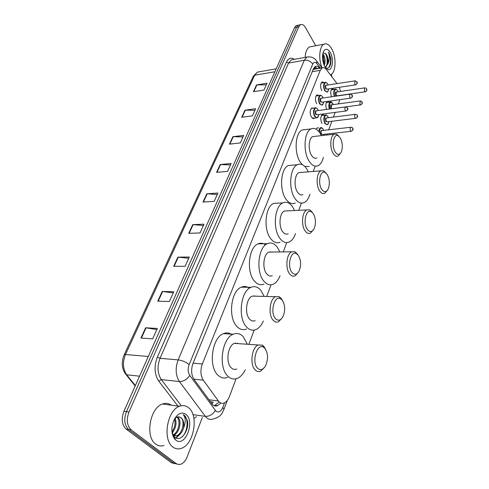 <?xml version="1.0" encoding="UTF-8"?>
<svg xmlns="http://www.w3.org/2000/svg" width="489" height="489" viewBox="0 0 489 489"><rect width="100%" height="100%" fill="white"/><g stroke="black" fill="none" stroke-linecap="round" stroke-linejoin="round"><path stroke-width="0.73" d="M314.513 118.093L313.987 118.497L311.383 117.171C309.653 113.173 309.794 110.135 311.799 108.045L313.308 108.173M316.634 103.79C314.947 99.835 315.075 96.846 317.006 94.817L319.14 95.551M321.756 90.734C320.112 86.822 320.228 83.882 322.092 81.907L324.146 82.61M316.145 129.2L317.288 127.818L318.791 127.971M321.958 123.43C320.289 119.505 320.436 116.516 322.379 114.475L324.5 115.251M326.56 109.438C325.381 105.691 325.65 103.032 327.349 101.449L327.471 101.394M328.021 101.321L329.397 102.195M331.542 96.785C330.301 93.038 330.521 90.355 332.202 88.729L334.176 89.444M337.068 83.613L326.304 69.517C324.934 67.782 323.565 67.231 322.202 67.861L320.258 70.324L202.33 363.969C200.197 370.179 200.508 375.57 203.265 380.136L219.194 402.056C220.71 403.376 222.367 403.688 224.158 402.991C226.407 401.989 228.18 399.806 229.475 396.445L236.053 378.773M235.6 342.997L235.79 343.467M210.233 401.658L213.198 402.111L211.829 403.841M315.863 68.925L314.458 67.121L314.794 69.065L313.009 69.805M340.533 91.431L339.378 87.28M248.864 344.354L254.17 330.099M266.688 296.462L271.022 284.818M283.272 251.896L286.737 242.587M298.748 210.319L301.432 203.112M313.211 171.45L315.191 166.126M326.768 135.031L327.159 133.98M328.712 129.805L331.897 121.248M333.443 117.091L335.191 112.391M338.345 103.912L339.934 99.652M319.635 68.289L319.494 68.105C318.107 66.37 316.719 65.819 315.332 66.449L313.382 68.894L193.057 363.223C190.893 369.415 191.205 374.788 193.999 379.348L212.66 404.733C214.17 406.029 215.82 406.335 217.605 405.65L220.82 403.077M218.607 402.313L215.05 405.326L214.017 405.619M202.354 417.49L187.14 456.897C185.594 460.73 183.485 463.175 180.82 464.238L178.393 464.501L176.181 463.566L131.199 429.904C126.938 425.717 126.199 419.758 128.974 412.025L298.773 26.791L300.515 24.707C302.257 23.985 303.944 24.982 305.57 27.702L315.766 45.74M331.359 74.31L331.842 76.767M174.536 463.615L171.242 462.643L126.144 429.091L128.662 429.501C124.402 425.32 123.662 419.373 126.443 411.665L296.64 27.231L298.382 25.153L299.604 24.896L298.382 25.153L296.64 27.231L126.443 411.665C123.662 419.373 124.402 425.32 128.662 429.501L173.705 463.101L128.662 429.501L131.199 429.904M177.006 464.073L173.705 463.101L177.006 464.073M314.947 66.687L317.404 68.668M126.144 429.091C121.883 424.923 121.144 418.994 123.925 411.304L294.506 27.671L296.261 25.593L297.483 25.342M232.862 136.7L243.687 135.404L240.325 142.922L229.463 144.151L232.862 136.7L233.259 136.682L229.867 144.108M244.965 110.196L255.643 108.68L252.44 115.838L241.719 117.299L244.965 110.196L245.35 110.172L242.122 117.244M256.499 84.939L267.031 83.222L263.974 90.043L253.406 91.706L256.499 84.939L256.878 84.909L253.803 91.645M192.715 224.634L203.98 224.17L200.056 232.953L188.748 233.326L192.715 224.634L193.124 224.647L189.17 233.314M177.874 257.141L189.286 257.018L185.142 266.291L173.687 266.316L177.874 257.141L178.289 257.165L174.115 266.316M162.201 291.468L173.766 291.725L169.377 301.536L157.77 301.169L162.201 291.468L162.623 291.505L158.21 301.181M145.624 327.777L157.33 328.461L152.684 338.853L140.936 338.046L145.624 327.777L146.052 327.826L141.376 338.076M220.154 164.536L231.126 163.485L227.587 171.394L216.578 172.373L220.154 164.536L220.551 164.524L216.994 172.336M206.792 193.809L217.911 193.033L214.182 201.364L203.027 202.055L206.792 193.809L207.195 193.809L203.442 202.03M217.275 194.451L207.195 193.809M230.466 164.958L220.551 164.524M156.847 329.549L146.052 327.826M173.234 292.917L162.623 291.505M188.717 258.29L178.289 257.165M203.375 225.521L193.124 224.647M266.309 84.829L256.878 84.909M254.94 110.251L245.35 110.172M243.002 136.926L233.259 136.682M188.638 407.747C198.895 415.399 194.011 444.281 181.511 448.285C178.43 449.409 175.575 449.006 172.959 447.062C162.183 439.935 167.195 410.045 179.542 406.261C182.898 405.014 185.93 405.503 188.638 407.747M163.925 445.516C160.973 446.408 158.247 445.937 155.746 444.116C144.872 437.056 149.964 407.698 162.452 404.024C165.649 402.863 168.571 403.248 171.211 405.167M172.611 435.069C178.54 433.058 181.095 420.461 176.994 417.239L176.92 417.172M172.751 435.503L173.24 435.369C179.377 433.743 182.214 420.693 178.002 417.386L177.464 416.976M172.635 435.149L177.287 436.017C180.215 434.862 182.311 432.166 183.558 427.942C184.274 423.395 183.497 420.033 181.23 417.844L179.481 416.983C177.66 416.481 175.912 417.319 174.237 419.495M172.831 435.736L176.272 435.852C182.403 434.22 185.233 421.127 181.028 417.814L179.481 416.983M171.951 431.799C174.842 427.63 175.692 423.413 174.506 419.146M172.097 432.899C175.899 428.23 176.92 423.407 175.154 418.425M172.067 432.704L174.714 437.184C180.814 442.777 189.628 429.978 187.385 420.595L184.487 415.497L183.21 414.684L184.09 415.784C185.802 418.902 185.624 422.954 183.558 427.942M175.753 440.063L175.374 439.745C171.071 434.428 170.747 427.569 174.408 419.165C178.057 413.26 181.914 411.677 185.973 414.427C195.392 421.39 185.093 447.955 175.753 440.063M172.146 433.168L172.935 431.976M173.253 436.75L176.847 432.716M174.439 438.725L174.976 438.578M176.168 438.083L180.796 433.462M174.677 439.018L175.196 439.232M173.1 436.414L175.141 434.366M174.304 438.547L174.897 438.346M175.814 437.918L179.108 435.063M174.83 439.195L175.227 439.305M181.896 437.08C188.418 431.402 188.717 416.793 183.21 414.684M264.83 348.235C268.253 353.364 268.424 359.329 265.344 366.145C262.899 369.88 260.331 370.583 257.636 368.266C251.248 362.428 256.939 342.783 263.589 347.245L264.83 348.235M264.256 367.667L260.637 371.175C258.699 372.007 256.896 371.616 255.234 369.996C249.543 364.892 251.67 347.379 258.198 344.983L262.306 345.118L263.773 346.291L265.649 349.305M238.834 343.669L234.359 343.37C227.685 345.699 225.472 362.82 231.279 367.832C232.972 369.427 234.812 369.818 236.798 369.012M235.319 343.052L235.484 343.443M245.301 369.782C243.18 374.061 240.557 376.903 237.422 378.315C234.072 379.678 230.949 379.024 228.051 376.359C217.966 367.869 221.768 338.186 233.229 334.231C236.859 332.746 240.166 333.51 243.137 336.536L247.336 344.25M237.513 343.095L237.672 343.596M227.648 377.343C224.268 378.688 221.12 378.04 218.198 375.393C208.039 366.958 211.896 337.563 223.455 333.651C226.541 332.379 229.445 332.758 232.147 334.788M282.135 300.014C285.307 305.136 285.503 310.827 282.734 317.08C280.448 320.588 278.027 321.09 275.466 318.59C269.732 312.697 274.39 294.891 280.552 298.706L282.135 300.014M281.829 318.376L278.528 321.725C276.609 322.569 274.818 322.08 273.149 320.264C267.984 315.008 269.659 298.907 275.539 296.682L279.195 296.725L281.071 298.278L282.373 300.313M256.034 296.206L252.19 296.108C246.169 298.284 244.427 314.048 249.702 319.201C251.401 320.986 253.235 321.469 255.203 320.65M263.345 321.022C261.468 325.301 259.042 328.137 256.059 329.525C252.734 330.912 249.616 330.106 246.701 327.117C237.544 318.363 240.545 291.047 250.881 287.343C254.469 285.851 257.752 286.774 260.716 290.118L264.182 296.401M254.549 295.735L254.714 296.169M246.487 329.005C243.131 330.375 239.983 329.58 237.049 326.615C227.819 317.923 230.863 290.857 241.297 287.184C244.115 285.986 246.811 286.328 249.378 288.21M298.223 255.197C301.163 260.301 301.383 265.747 298.877 271.523C296.744 274.806 294.457 275.124 292.019 272.477C286.847 266.572 290.668 250.319 296.358 253.608L298.223 255.197M298.204 272.526L295.099 275.833C293.217 276.67 291.444 276.089 289.781 274.097C285.075 268.736 286.389 253.84 291.701 251.774L294.946 251.749L297.66 254.384M272.11 252.061L268.834 252.104C263.388 254.133 262.012 268.736 266.829 273.987C268.522 275.943 270.338 276.511 272.269 275.692M280.032 275.741C278.382 280.02 276.138 282.838 273.308 284.207C270.032 285.594 266.939 284.647 264.036 281.352C255.68 272.416 258.039 247.122 267.397 243.663C270.912 242.183 274.146 243.259 277.092 246.884L279.891 251.945M270.46 251.719L270.606 252.079M263.932 284.078C260.619 285.454 257.501 284.512 254.573 281.248C246.15 272.385 248.553 247.306 258.003 243.87C260.588 242.74 263.1 243.064 265.539 244.848M313.211 213.442C315.949 218.522 316.181 223.742 313.907 229.096C311.903 232.177 309.745 232.33 307.428 229.555C302.74 223.662 305.888 208.73 311.132 211.596L313.211 213.442M313.4 229.879L310.491 233.119C308.651 233.944 306.909 233.277 305.264 231.12C300.955 225.698 301.976 211.835 306.792 209.922L309.678 209.854L312.135 212.049M287.184 210.9L284.402 211.034C279.457 212.929 278.375 226.529 282.789 231.841C284.47 233.95 286.254 234.604 288.143 233.791M295.521 233.571C294.072 237.843 292.006 240.655 289.311 241.994C286.108 243.369 283.07 242.275 280.185 238.711C272.532 229.665 274.378 206.101 282.874 202.874C286.297 201.425 289.47 202.642 292.379 206.529L294.58 210.527M280.13 242.208C276.89 243.571 273.822 242.489 270.918 238.956C263.192 229.983 265.075 206.609 273.663 203.4L278.443 203.131M327.208 174.445C329.769 179.494 330.008 184.512 327.93 189.494C326.053 192.385 324.011 192.391 321.805 189.506C317.532 183.65 320.136 169.848 324.971 172.366L327.208 174.445M327.544 190.105L324.818 193.265C323.033 194.072 321.334 193.32 319.714 191.022C315.747 185.563 316.542 172.593 320.918 170.814L323.48 170.728L326.041 173.051M301.346 172.421L298.987 172.617C294.488 174.377 293.644 187.11 297.709 192.458C299.366 194.714 301.114 195.441 302.954 194.646M309.94 194.206C308.675 198.473 306.768 201.26 304.213 202.574C301.096 203.925 298.119 202.697 295.27 198.889C288.223 189.769 289.665 167.715 297.404 164.707C300.723 163.289 303.816 164.64 306.682 168.76L308.363 171.847M295.222 203.082C292.067 204.426 289.054 203.21 286.187 199.433C279.072 190.392 280.545 168.509 288.369 165.514L292.422 165.148M340.313 137.935C342.71 142.947 342.954 147.782 341.053 152.434C339.287 155.154 337.349 155.019 335.246 152.042C331.34 146.242 333.504 133.424 337.954 135.649L340.313 137.935M340.754 152.916L338.205 155.991C336.475 156.773 334.818 155.948 333.223 153.515C329.562 148.045 330.173 135.856 334.164 134.206L336.45 134.102L338.804 136.144M314.684 136.382L312.685 136.602C308.571 138.246 307.923 150.221 311.676 155.575C313.308 157.959 315.014 158.766 316.793 157.99M323.406 157.372C322.306 161.627 320.546 164.396 318.125 165.673C315.099 166.993 312.19 165.637 309.396 161.602C302.88 152.458 303.993 131.718 311.059 128.913C314.274 127.543 317.288 129.017 320.099 133.35L321.328 135.642M309.311 166.437L304.745 166.401M302.379 164.72L300.49 162.409C293.913 153.35 295.056 132.763 302.202 129.964L305.643 129.554M322.08 67.879C318.253 59.31 319.348 46.143 323.993 44.193C326.695 43.075 329.274 44.64 331.738 48.9C336.53 57.127 335.986 72.506 330.784 74.658L330.368 74.835M323.816 64.493L324.091 63.258L323.192 55.77L322.618 54.725M324.238 65.483C325.423 62.25 325.356 58.961 324.042 55.618L322.783 53.766M325.106 67.054L325.888 66.865L325.069 66.999C326.261 66.37 327.062 64.951 327.465 62.745C327.838 59.988 327.544 57.464 326.591 55.165L325.509 53.454L322.954 53.032M325.76 53.759L326.756 55.135C328.058 57.684 328.522 60.44 328.156 63.393L325.888 66.865M324.739 66.449C322.214 61.119 321.817 56.107 323.559 51.412C325.552 48.24 327.795 48.613 330.283 52.543C334.287 59.248 332.312 71.828 327.581 69.395L324.739 66.449M325.491 67.604L326.059 67.94C328.412 68.723 329.989 67.195 330.79 63.35L330.864 58.277L329.183 53.356L328.449 52.219L328.883 53.57C329.72 56.95 329.476 60.226 328.156 63.393M305.179 57.39C305.497 51.895 306.945 48.405 309.531 46.907L311.585 46.522M324.231 61.822L323.431 56.333M327.606 61.461L326.762 55.563M330.986 61.48L330.864 58.277M323.675 64.114C324.018 60.96 323.651 57.983 322.563 55.171M326.768 65.08C327.587 60.703 327.092 56.755 325.289 53.234M328.791 67.592C331.242 62.647 331.126 57.525 328.449 52.219M208.864 399.782L218.18 400.913M193.87 379.164L203.265 380.136M193.094 363.144L202.33 363.969M312.251 71.663L320.258 70.324M320.368 68.167L316.841 63.594C315.203 61.73 313.834 61.889 312.74 64.083L189.139 364.586C187.678 368.737 187.886 372.343 189.769 375.399L215.991 411.194C218.65 412.918 220.93 411.64 222.843 407.361L224.549 402.814M222.843 407.361L223.962 409.372C221.817 413.327 221.67 416.701 213.161 418.987C210.851 419.849 208.711 419.47 206.749 417.844L205.386 416.371L192.984 414.666M196.712 416.701L193.888 418.315M177.929 406.053L158.754 381.102C154.377 374.323 153.907 366.347 157.342 357.159L286.462 62.103C288.455 58.081 291.053 57.164 294.256 59.352M128.974 412.025L123.925 411.304M176.181 463.566L171.242 462.643M298.773 26.791L294.506 27.671M215.325 410.448C212.794 414.507 209.481 416.481 205.386 416.371L179.414 381.542L161.303 379.592L181.297 405.748M189.769 375.399C187.042 379.495 183.589 381.542 179.414 381.542C175.575 375.424 175.154 368.205 178.149 359.892L160.05 358.315C157.012 366.475 157.434 373.572 161.303 379.592L158.754 381.102M189.139 364.586C186.022 362.049 182.36 360.485 178.149 359.892L304.305 60.251L288.547 63.05L160.05 358.315L157.342 357.159M312.74 64.083C310.698 61.223 307.887 59.945 304.305 60.251L306.884 57.085L308.969 56.773M293.1 59.56L291.181 59.909L288.547 63.05L286.462 62.103M315.717 59.835L316.774 61.162L316.841 63.594M317.257 68.478L319.494 68.105M148.301 356.481L125.496 354.513L124.151 354.886L253.32 76.162L254.683 75.227L125.496 354.513C122.427 362.276 122.831 369.036 126.706 374.806L125.239 373.584C121.706 368.138 121.339 361.903 124.151 354.886M259.476 71.749L257.458 72.097L254.683 75.227L274.91 71.749M139.548 376.175L126.706 374.806L135.349 385.619M172.917 431.995L172.22 433.541M318.969 131.737C319.042 129.671 319.561 128.344 320.527 127.763L321.493 127.696M323.632 130.392L323.07 129.169C320.955 126.975 319.745 128.039 319.439 132.36M322.593 134.493L321.126 134.316C320.289 131.504 320.637 130.251 322.178 130.557M322.025 130.575L321.683 130.618C320.931 131.407 320.876 132.543 321.511 134.041L322.44 134.512L351.133 131.284M322.019 130.575L350.723 127.256C352.086 127.409 352.758 127.757 352.74 128.301C353.48 129.273 353.052 130.257 351.463 131.248L350.564 130.759C349.947 129.224 350.002 128.057 350.723 127.256L351.071 127.219M352.697 128.827L352.526 129.328L352.697 128.827M323.84 135.361L324.048 134.328M328.834 121.62C328.51 123.595 327.972 124.646 327.208 124.781L324.91 123.576C323.351 119.884 323.48 117.073 325.301 115.147L326.218 115.074M328.351 117.727L327.819 116.584C325.448 112.323 322.752 119.377 325.289 123.295C326.958 125.318 328.125 124.762 328.791 121.627M327.373 121.804L325.925 121.614C325.099 118.839 325.436 117.605 326.933 117.91M355.595 114.304L355.271 114.34C356.622 114.481 357.294 114.829 357.276 115.38C358.003 116.315 357.581 117.287 356.016 118.289L355.13 117.788C354.525 116.266 354.574 115.117 355.271 114.34L326.463 117.965C325.735 118.735 325.68 119.86 326.304 121.333L327.227 121.822L355.705 118.326M357.239 115.881L357.068 116.37L357.239 115.881M329.317 109.071C328.455 105.697 328.767 103.362 330.258 102.073L331.114 101.999M333.235 104.609L332.746 103.534C329.928 101.339 328.938 103.167 329.775 109.01M331.181 108.827L330.894 108.442C330.087 105.716 330.411 104.499 331.86 104.799M331.713 104.817L331.267 108.173L331.964 108.717M332.098 108.705L345.527 106.895M331.707 104.817L359.983 100.96C361.31 101.082 361.976 101.431 361.976 101.999C362.685 102.91 362.27 103.87 360.735 104.872L359.855 104.353L360.289 100.923M361.939 102.476L361.768 102.953L361.939 102.476M334.28 96.394C333.345 92.996 333.614 90.636 335.093 89.31L335.9 89.23M338.009 91.798L337.557 90.795C335.558 86.987 332.954 92.03 334.733 96.327M336.2 96.119L335.747 95.587C334.959 92.904 335.265 91.706 336.664 91.999M364.867 87.873L364.586 87.91C365.906 87.971 366.567 88.313 366.561 88.943C367.208 90.153 366.799 91.101 365.338 91.779L364.47 91.247L364.586 87.91L336.249 92.06L336.114 95.318L337.019 95.832L365.063 91.816M366.524 89.395L366.359 89.866L366.524 89.395M318.767 114.524C318.455 116.51 317.899 117.592 317.104 117.763L314.665 116.516C313.052 112.757 313.18 109.903 315.057 107.941L316.022 107.855M318.241 110.545L317.709 109.42C315.234 105.031 312.416 112.189 315.057 116.229C316.817 118.332 318.033 117.763 318.718 114.53M317.245 114.719L315.723 114.518C314.861 111.7 315.209 110.441 316.762 110.74M345.796 106.889L347.52 107.983C348.266 108.925 347.844 109.921 346.249 110.96L345.313 110.435C344.69 108.894 344.739 107.721 345.454 106.926L316.267 110.807C315.515 111.59 315.466 112.733 316.108 114.237L317.08 114.744L345.925 111.003M347.294 108.992L347.471 108.491L347.294 108.992M323.614 101.932C323.308 103.943 322.771 105.019 322 105.159L319.592 103.876C318.015 100.159 318.137 97.342 319.947 95.434L320.851 95.349M323.058 97.996L322.569 96.938C320.142 92.549 317.392 99.536 319.977 103.595C321.719 105.728 322.917 105.178 323.565 101.938M322.129 102.14L320.625 101.926C319.788 99.145 320.118 97.904 321.621 98.203M350.436 94.09L352.159 95.178C352.893 96.095 352.471 97.079 350.913 98.118L349.983 97.58C349.378 96.052 349.421 94.903 350.112 94.126L321.151 98.271C320.429 99.035 320.381 100.159 321.01 101.645L321.97 102.164L350.607 98.161M351.939 96.156L352.117 95.667L351.939 96.156M328.632 88.888C328.308 90.966 327.789 92.036 327.074 92.103L324.696 90.783C323.162 87.097 323.266 84.328 325.008 82.476L325.863 82.384M328.058 84.994L327.599 84.01C325.234 79.609 322.544 86.425 325.075 90.502C326.799 92.665 327.966 92.134 328.584 88.9M327.19 89.108L325.711 88.876C324.885 86.137 325.203 84.915 326.658 85.208M355.234 80.832L356.97 81.92C357.685 82.806 357.276 83.778 355.735 84.823L354.825 84.273L354.935 80.874L326.212 85.275C325.515 86.015 325.472 87.128 326.084 88.595L327.037 89.132L355.454 84.866M356.756 82.861L356.927 82.384L356.756 82.861M313.7 69.291L322.202 67.861M313.987 118.497L313.076 118.607M215.05 405.326L217.605 405.65M300.515 24.707L296.261 25.593M321.951 67.904L316.774 61.162C314.464 57.714 311.169 56.351 306.884 57.085L293.162 59.548M223.962 409.372L227.275 400.485M253.32 76.162L257.458 72.097L276.206 68.827M135.172 386.01L126.089 374.647M177.287 436.017L176.272 435.852M174.402 436.903L175.374 439.745M179.542 406.261L162.452 404.024M233.229 334.231L223.455 333.651M258.198 344.983L234.359 343.37M263.589 347.245L262.306 345.118M250.881 287.343L241.297 287.184M275.539 296.682L252.19 296.108M280.552 298.706L279.195 296.725M267.397 243.663L258.003 243.87M291.701 251.774L268.834 252.104M296.358 253.608L294.946 251.749M282.874 202.874L273.663 203.4M306.792 209.922L284.402 211.034M311.132 211.596L309.678 209.854M297.404 164.707L288.369 165.514M320.918 170.814L298.987 172.617M324.971 172.366L323.48 170.728M311.059 128.913L302.202 129.964M334.164 134.206L312.685 136.602M337.954 135.649L336.45 134.102M326.059 67.94L327.581 69.395M323.993 44.193L309.531 46.907M320.527 127.763C321.004 127.183 321.854 127.611 323.082 129.059L323.681 130.386M323.907 135.349L324.097 134.322M321.352 115.655L325.301 115.147C325.729 114.548 326.573 114.988 327.832 116.48L328.394 117.727M326.359 102.617L330.258 102.073C330.65 101.461 331.487 101.914 332.758 103.436L333.284 104.603M360.442 104.909L345.699 106.871M331.242 89.884L335.093 89.31C335.448 88.686 336.273 89.151 337.563 90.703L338.052 91.791M318.29 110.538L317.722 109.31C316.615 107.91 315.729 107.452 315.057 107.941L311.273 108.454M316.249 117.873L312.471 118.35M323.107 97.989L322.575 96.834C321.481 95.416 320.601 94.945 319.947 95.434L315.986 96.009M328.101 84.988L327.612 83.912C326.524 82.464 325.656 81.987 325.008 82.476L321.102 83.081"/></g></svg>
